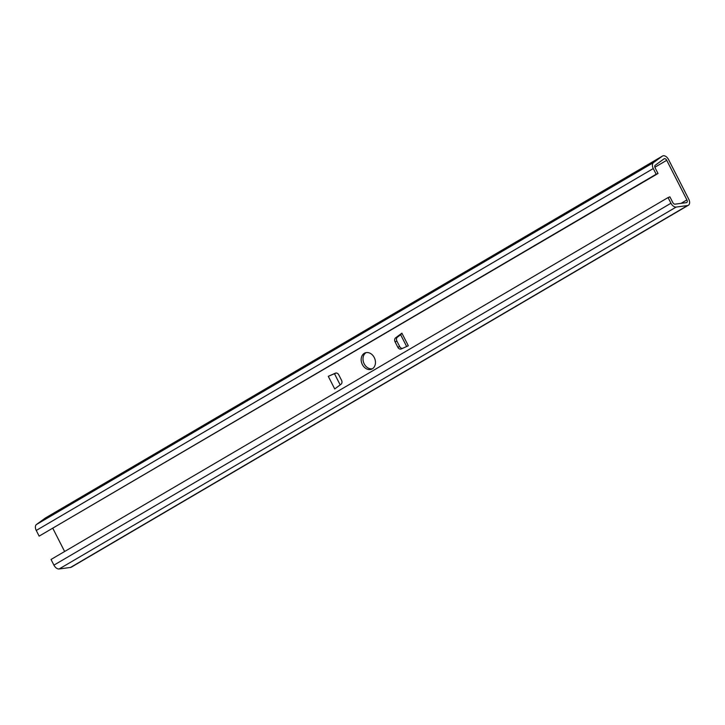 <?xml version="1.0" encoding="UTF-8"?>
<svg xmlns="http://www.w3.org/2000/svg" width="725" height="725" viewBox="0 0 725 725"><rect width="100%" height="100%" fill="white"/><g stroke="black" fill="none" stroke-linecap="round" stroke-linejoin="round"><path stroke-width="1.09" d="M372.405 368.762A8.763 6.869 68.5 0 1 364.186 363.823A8.763 6.869 68.5 0 1 366.043 352.631M362.355 364.548A8.763 6.869 -111.5 0 0 371.517 369.206A8.763 6.869 -111.5 0 0 374.263 357.561A8.763 6.869 -111.5 0 0 365.092 352.912A8.763 6.869 -111.5 0 0 362.355 364.548M39.141 536.128L658.001 173.502L655.11 167.828A2.393 1.468 59.6 0 1 655.21 165.273L664.064 158.829A2.393 1.468 59.6 0 1 664.136 158.775A2.393 1.468 59.6 0 1 666.719 160.297L686.91 199.919A2.393 1.468 59.6 0 1 686.738 202.52A2.393 1.468 59.6 0 1 686.611 202.583A2.393 1.468 59.6 0 1 686.385 202.647L675.02 204.16A2.393 1.468 59.6 0 1 672.791 202.52L669.9 196.847L668.06 197.572L670.951 203.245A5.573 3.435 59.6 0 0 676.153 207.069L687.527 205.556A5.573 3.435 59.6 0 0 688.052 205.411A5.573 3.435 59.6 0 0 688.351 205.275A5.573 3.435 59.6 0 0 688.75 199.194L668.559 159.573A5.573 3.435 59.6 0 0 662.523 156.029A5.573 3.435 59.6 0 0 662.351 156.147L653.497 162.59A5.573 3.435 59.6 0 0 653.27 168.553L656.161 174.227L39.141 536.128L36.25 530.455A5.573 3.435 59.6 0 1 36.468 524.492L45.322 518.049A5.573 3.435 59.6 0 1 45.503 517.931A5.573 3.435 59.6 0 1 45.684 517.831M668.06 197.572L51.04 559.473L53.931 565.147A5.573 3.435 59.6 0 0 59.133 568.971L70.497 567.448A5.573 3.435 59.6 0 0 71.032 567.312A5.573 3.435 59.6 0 0 71.331 567.168A5.573 3.435 59.6 0 0 71.603 566.977M335.929 373.031L328.289 376.338L335.358 373.185A3.181 2.501 68.5 0 1 335.439 373.148A3.181 2.501 68.5 0 1 338.774 374.843L341.548 380.29A3.181 2.501 68.5 0 1 341.004 384.268L334.714 388.953L328.289 376.338M400.644 334.742L397.445 337.125A3.181 2.501 -111.5 0 0 396.901 341.103L399.674 346.55A3.181 2.501 -111.5 0 0 402.52 348.362M64.634 551.498L52.871 528.425M658.001 173.502L656.161 174.227M401.895 333.165L408.32 345.78L401.251 348.933A3.181 2.501 68.5 0 1 401.17 348.961A3.181 2.501 68.5 0 1 397.835 347.275L395.062 341.828A3.181 2.501 68.5 0 1 395.605 337.85L401.895 333.165L400.853 334.587M336.273 373.013L333.364 374.173M653.27 168.553L36.25 530.455M666.719 160.297L654.874 167.248M686.91 199.919L681.056 203.353M670.951 203.245L53.931 565.147M676.153 207.069L59.133 568.971M687.527 205.556L70.497 567.448M662.351 156.147L45.322 518.049M653.497 162.59L36.468 524.492M334.479 373.719L340.17 384.884M397.835 347.275L399.674 346.55M395.062 341.828L396.901 341.103M395.605 337.85L397.445 337.125M688.351 205.275L71.331 567.168M662.523 156.029L45.503 517.931M406.653 346.523L400.544 334.542"/></g></svg>
